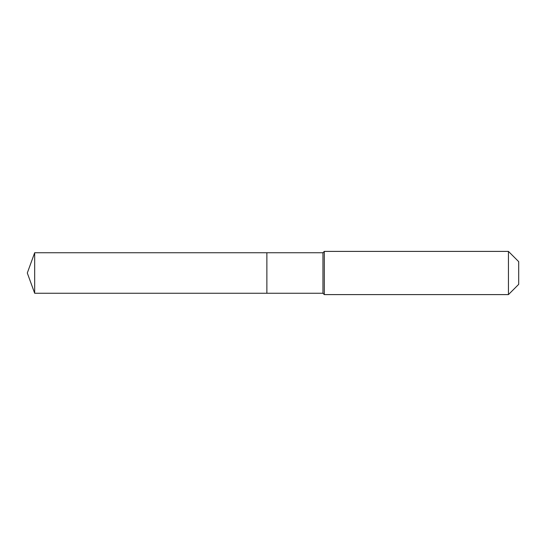 <?xml version="1.0" encoding="UTF-8"?>
<svg xmlns="http://www.w3.org/2000/svg" width="546" height="546" viewBox="0 0 546 546"><rect width="100%" height="100%" fill="white"/><g stroke="black" fill="none" stroke-linecap="round" stroke-linejoin="round"><path stroke-width="0.82" d="M27.3 273L34.671 252.75L322.952 252.75L324.297 251.399L508.442 251.399L518.7 261.657L518.7 284.343L508.442 294.601L324.297 294.601L322.952 293.25L34.671 293.25L27.3 273L34.671 293.25L34.671 252.75M518.7 284.343L508.442 294.601L324.297 294.601L322.952 293.25L266.871 293.25L266.871 252.75L266.871 293.25L34.671 293.25M322.952 293.25L322.952 252.75M324.297 294.601L324.297 251.399M508.442 294.601L508.442 251.399"/></g></svg>
